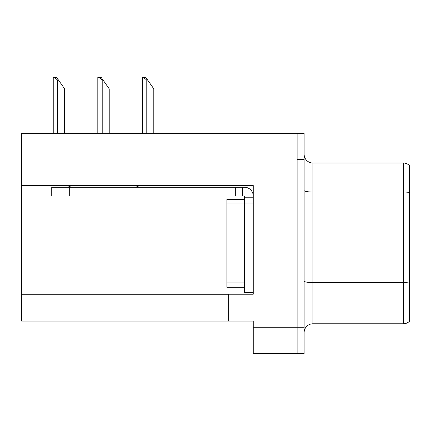 <?xml version="1.0" encoding="UTF-8"?>
<svg xmlns="http://www.w3.org/2000/svg" width="431" height="431" viewBox="0 0 431 431"><rect width="100%" height="100%" fill="white"/><g stroke="black" fill="none" stroke-linecap="round" stroke-linejoin="round"><path stroke-width="0.65" d="M253.239 203.039L253.239 275L244.458 275L244.458 292.552L253.239 292.552L253.239 275L253.239 294.222L228.662 294.222L228.662 321.073L21.55 321.073L21.55 185.572L253.239 185.572L253.239 203.039L244.458 203.039L244.458 196.019L235.682 196.019L235.682 187.243L244.458 187.243A8.776 8.776 0 0 1 253.234 196.024M228.662 321.073L253.239 321.073L253.239 353.549L297.115 353.549L297.115 327.221L297.115 353.549L304.135 353.549L304.135 327.221L297.115 327.221L297.115 133.271L21.55 133.271L21.55 185.572M409.45 288.695L409.45 316.774L409.45 288.695M304.135 332.57A8.776 8.776 0 0 1 312.911 323.794L403.308 323.794L403.308 163.02L312.911 163.02A8.776 8.776 0 0 1 304.135 154.244A8.776 8.776 0 0 0 312.911 163.02L312.911 323.794M297.115 133.271L304.135 133.271L304.135 159.599L297.115 159.599L297.115 327.221L253.239 327.221M409.45 165.526A8.776 8.776 0 0 0 403.308 163.02A8.776 8.776 0 0 1 409.45 165.526L409.45 321.289A8.776 8.776 0 0 1 403.308 323.794M304.135 159.599L304.135 327.221M409.45 193.244L409.45 283.813M409.45 170.04L409.45 192.463A8.776 1.525 180 0 0 403.308 192.027L312.911 192.027A8.776 1.525 0 0 1 304.135 190.502M244.458 275L244.463 199.526L226.911 199.526L226.911 287.288L244.458 287.288M71.277 185.572A8.776 8.776 0 0 1 66.132 187.243M135.76 185.572A8.776 8.776 0 0 0 140.905 187.243M235.682 196.019L51.736 196.019L51.736 187.243L235.682 187.243M244.458 292.552L253.239 292.552M242.701 196.019L242.701 187.243M253.239 197.775L244.458 197.775M147.661 80.085L146.782 80.085L143.464 77.451L145.818 77.451L153.802 88.861L153.802 133.271M142.397 133.271L142.397 77.451L143.464 77.451M103.079 80.085L102.201 80.085L98.882 77.451L101.237 77.451L109.221 88.861L109.221 133.271M97.815 133.271L97.815 77.451L98.882 77.451M58.497 80.085L57.619 80.085L54.301 77.451L56.65 77.451L64.639 88.861L64.639 133.271M53.234 133.271L53.234 77.451L54.301 77.451M21.55 294.75L228.662 294.75M409.45 283.032A8.776 1.525 180 0 0 403.308 282.596L312.911 282.596A8.776 1.525 0 0 1 304.135 281.071M226.911 282.898L244.458 282.898M226.911 203.917L244.458 203.917M69.289 196.019L69.289 187.243M146.782 133.271L146.782 80.085M102.201 133.271L102.201 80.085M57.619 133.271L57.619 80.085"/></g></svg>
